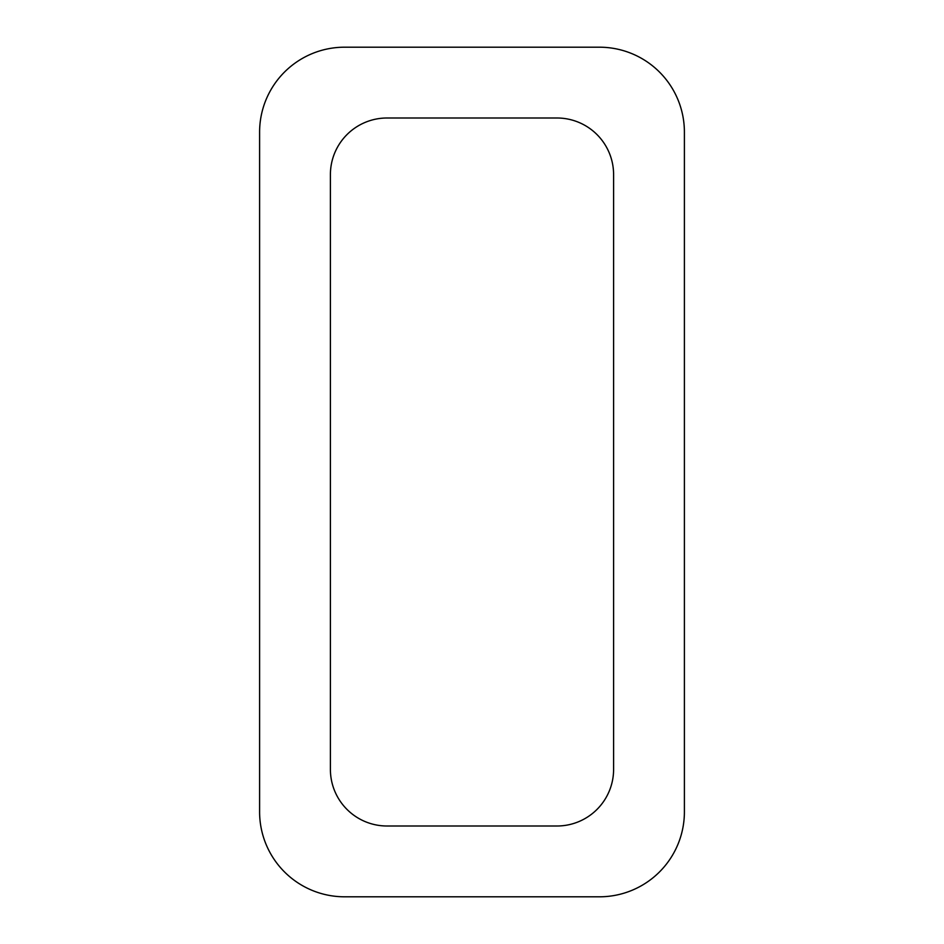 <?xml version="1.0" encoding="UTF-8"?>
<svg xmlns="http://www.w3.org/2000/svg" width="944" height="944" viewBox="0 0 944 944"><rect width="100%" height="100%" fill="white"/><g stroke="black" fill="none" stroke-linecap="round" stroke-linejoin="round"><path stroke-width="0.71" stroke-dasharray="4.72 3.54" d="M344.56 47.2L599.44 47.2A84.96 84.96 0 0 1 684.4 132.16L684.4 811.84A84.96 84.96 0 0 1 599.44 896.8L344.56 896.8A84.96 84.96 0 0 1 259.6 811.84L259.6 132.16A84.96 84.96 0 0 1 344.56 47.2M330.4 769.36L330.4 174.64A56.64 56.64 0 0 1 387.04 118L556.96 118A56.64 56.64 0 0 1 613.6 174.64L613.6 769.36A56.64 56.64 0 0 1 556.96 826L387.04 826A56.64 56.64 0 0 1 330.4 769.36"/><path stroke-width="1.42" d="M344.56 47.2L599.44 47.2A84.96 84.96 0 0 1 684.4 132.16L684.4 811.84A84.96 84.96 0 0 1 599.44 896.8L344.56 896.8A84.96 84.96 0 0 1 259.6 811.84L259.6 132.16A84.96 84.96 0 0 1 344.56 47.2M330.4 769.36L330.4 174.64A56.64 56.64 0 0 1 387.04 118L556.96 118A56.64 56.64 0 0 1 613.6 174.64L613.6 769.36A56.64 56.64 0 0 1 556.96 826L387.04 826A56.64 56.64 0 0 1 330.4 769.36"/></g></svg>
